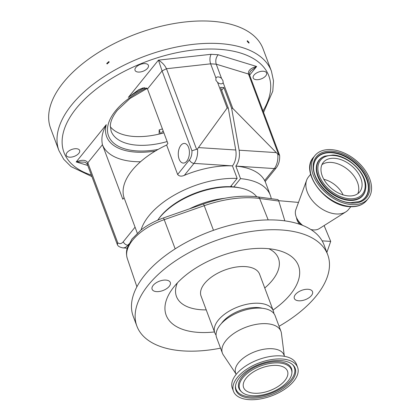 <?xml version="1.0" encoding="UTF-8"?>
<svg xmlns="http://www.w3.org/2000/svg" width="420" height="420" viewBox="0 0 420 420"><rect width="100%" height="100%" fill="white"/><g stroke="black" fill="none" stroke-linecap="round" stroke-linejoin="round"><path stroke-width="0.63" d="M141.067 229.94A68.938 35.506 -20.5 0 1 148.937 215.78A68.938 35.506 -20.5 0 1 237.153 178.427L230.465 186.695A55.015 28.334 -20.5 0 1 233.825 186.916L240.513 178.642A68.938 35.506 -20.5 0 1 270.338 195.305A68.938 35.506 -20.5 0 1 271.252 198.697M144.942 87.638A63.84 32.881 159.5 0 0 128.341 97.393L158.44 60.144C162.194 62.402 164.866 65.263 166.457 68.733L196.581 149.31L191.94 150.78L162.078 70.912L158.44 60.144L211.113 54.296C209.722 57.099 209.564 60.28 210.63 63.83L215.948 78.052L215.875 80.283L217.544 82.32A4.31 2.788 38.9 0 0 222.899 83.076A4.31 2.788 38.9 0 0 223.146 82.682L232.754 108.386L231.635 108.313L223.876 87.565L220.516 87.35L228.275 108.098L227.157 108.024L197.489 148.937A13.582 7.655 93.7 0 1 194.009 163.385L184.343 175.345A68.938 35.506 -20.5 0 1 232.465 165.884A13.582 7.655 -86.3 0 0 235.751 149.993L228.275 108.098M221.634 90.337L223.876 87.565M231.168 185.829L231.788 186.758M231.635 108.313L239.111 150.208A13.582 7.655 93.7 0 1 235.835 166.084L240.513 178.642M237.153 178.427L232.465 165.884L194.009 163.385A4.074 2.63 -141.1 0 1 189.425 159.894A9.508 5.36 -86.3 0 0 191.94 150.78M217.544 82.32L227.157 108.024M184.343 175.345C181.482 176.615 179.246 176.332 177.634 174.489L189.425 159.894M140.501 161.763A70.633 36.377 -20.5 0 1 102.427 144.727L122.813 199.253L124.058 197.715A68.938 35.506 -20.5 0 1 132.017 170.52A68.938 35.506 -20.5 0 1 166.625 145.042L177.634 174.489M230.465 186.695A55.015 28.334 159.5 0 0 160.414 216.521A55.015 28.334 159.5 0 0 158.618 218.904L157.857 219.98A56.369 29.032 159.5 0 0 157.71 220.19M256.709 196.754A56.369 29.032 159.5 0 0 242.272 188.417L240.996 188.102A55.015 28.334 159.5 0 0 233.825 186.916M242.272 188.417A56.369 29.032 159.5 0 0 159.705 217.539A56.369 29.032 159.5 0 0 157.857 219.98M128.341 97.393L138.621 89.728L143.236 87.864L147.483 88.972L167.869 143.504L166.625 145.042M186.8 161.154A9.849 5.549 -86.3 0 0 189.278 150.339A9.849 5.549 -86.3 0 0 184.48 143.419A9.849 5.549 -86.3 0 0 180.889 145.341A9.849 5.549 -86.3 0 0 178.406 156.151A9.849 5.549 -86.3 0 0 183.209 163.07A9.849 5.549 -86.3 0 0 186.8 161.154M235.82 166.1A68.938 35.506 -20.5 0 1 264.637 180.527L274.302 168.567L235.835 166.084M265.188 181.545L276.25 167.858A4.074 2.63 -141.1 0 1 274.302 168.567A13.582 7.655 -86.3 0 0 277.778 154.119L232.754 108.386M223.146 82.682L222.983 80.745L221.55 78.414A4.31 2.788 38.9 0 0 216.195 77.658A4.31 2.788 38.9 0 0 215.948 78.052M277.778 154.119L278.612 154.602L248.488 74.03C247.879 70.623 250.598 68.108 256.651 66.486L250.709 71.011C249.422 72.97 249.039 74.261 249.543 74.886L248.488 74.03L216.232 64.187L221.55 78.414M196.581 149.31L197.489 148.937M124.058 197.715L137.298 233.158M264.642 180.107C265.372 181.892 265.366 182.033 264.637 180.527M276.25 167.858C278.801 164.419 279.925 160.272 279.625 155.4L278.612 154.602M147.483 88.972L162.078 70.912L166.457 68.733L210.63 63.83L216.232 64.187C215.255 60.648 215.906 57.503 218.19 54.752L256.651 66.486L249.648 75.154M87.754 165.454L76.188 161.926L106.292 124.677C103.661 130.137 100.674 135.823 102.427 144.727L87.827 162.787L87.37 164.43C86.525 163.102 85.507 162.335 84.32 162.136L76.188 161.926C82.142 159.495 86.021 159.784 87.827 162.787L117.689 242.655L117.416 244.792L117.768 245.353C118.451 246.472 120.162 247.317 122.903 247.895A13.582 7.655 93.7 0 0 127.853 245.243A4.074 2.63 38.9 0 1 123.275 241.757L135.067 227.162M135.844 67.457A7.13 3.675 -20.5 0 1 142.863 63.74A7.13 3.675 -20.5 0 1 148.407 65.341A7.13 3.675 -20.5 0 1 147.604 68.219A7.13 3.675 -20.5 0 1 140.584 71.936A7.13 3.675 -20.5 0 1 135.046 70.334A7.13 3.675 -20.5 0 1 135.844 67.457M67.074 152.56A7.13 3.675 -20.5 0 1 74.093 148.843A7.13 3.675 -20.5 0 1 79.632 150.444A7.13 3.675 -20.5 0 1 78.829 153.321A7.13 3.675 -20.5 0 1 71.809 157.038A7.13 3.675 -20.5 0 1 66.271 155.442A7.13 3.675 -20.5 0 1 67.074 152.56M254.011 75.091A7.13 3.675 -20.5 0 1 261.03 71.368A7.13 3.675 -20.5 0 1 266.569 72.97A7.13 3.675 -20.5 0 1 265.766 75.847A7.13 3.675 -20.5 0 1 258.746 79.569A7.13 3.675 -20.5 0 1 253.208 77.968A7.13 3.675 -20.5 0 1 254.011 75.091M50.599 128.299A113.421 58.417 -20.5 0 1 63.331 82.541A113.421 58.417 -20.5 0 1 174.972 23.399A113.421 58.417 -20.5 0 1 263.078 48.857L271.435 71.211A113.421 58.417 -20.5 0 0 183.335 45.754A113.421 58.417 -20.5 0 0 71.689 104.895A113.421 58.417 -20.5 0 0 58.958 150.654L50.599 128.299M160.603 133.723L159.169 129.89L159.143 134.08M159.169 129.89A77.7 40.016 159.5 0 0 162.419 128.93M163.202 131.024A4.074 2.1 159.5 0 0 162.162 131.964A4.074 2.1 159.5 0 0 161.637 133.198L161.632 133.46M110.318 126.74A57.729 29.731 159.5 0 0 163.884 132.846M247.265 41.507L247.28 40.698L248.971 42.336L248.966 43.139L247.265 41.507M106.738 63.488L108.838 61.562L109.195 62.045L107.095 63.966L106.738 63.488M163.485 217.938L164.225 219.676A46.237 23.814 159.5 0 0 132.61 240.182A46.237 23.814 159.5 0 0 127.292 258.484C125.648 252.819 126.971 248.971 127.355 247.748L132.011 238.975L141.12 229.898C147.562 224.91 155.017 220.92 163.485 217.938L203.501 203.957C223.151 197.222 241.306 194.875 257.954 196.912L277.961 199.6L278.796 201.049L284.849 220.868M311.052 229.651A11.209 7.24 38.9 0 0 311.315 229.619M296.531 217.675A11.209 7.24 38.9 0 0 299.681 224.28M279.069 326.282A101.876 52.468 159.5 0 0 316.302 295.869A101.876 52.468 159.5 0 0 327.737 254.767L324.067 244.954A101.876 52.468 159.5 0 0 322.124 240.844L330.703 241.395L324.098 225.587M278.738 200.686L298.489 202.419M322.124 240.844A101.876 52.468 159.5 0 0 240.776 222.841A101.876 52.468 159.5 0 0 144.653 275.205A101.876 52.468 159.5 0 0 133.219 316.307L136.889 326.125A101.876 52.468 159.5 0 0 220.542 348.164M301.445 224.91A11.529 7.445 -141.1 0 1 298.242 220.899L297.166 218.946A15.404 9.949 -141.1 0 1 295.801 209.769L306.637 180.191A25.809 16.669 -141.1 0 1 308.385 177.061L310.637 174.253M330.703 241.395L326.865 252.436M327.737 254.767A101.876 52.468 159.5 0 0 248.603 231.903A101.876 52.468 159.5 0 0 148.323 285.022A101.876 52.468 159.5 0 0 136.889 326.125M350.81 206.714L348.532 209.507A25.809 16.669 -141.1 0 1 345.844 211.874L319.2 228.674A15.404 9.949 -141.1 0 1 313.467 229.924A15.404 9.949 -141.1 0 1 310.837 229.509M302.731 225.409A15.404 9.949 -141.1 0 1 297.166 218.946M273.005 310.065A70.633 36.377 159.5 0 0 290.546 294.205A70.633 36.377 159.5 0 0 277.546 250.199A70.633 36.377 159.5 0 0 174.079 286.687A70.633 36.377 159.5 0 0 171.775 289.742A70.633 36.377 159.5 0 0 214.478 331.947M169.202 286.372A9.702 4.998 159.5 0 0 170.294 282.455A9.702 4.998 159.5 0 0 162.755 280.276A9.702 4.998 159.5 0 0 153.206 285.338A9.702 4.998 159.5 0 0 152.114 289.254A9.702 4.998 159.5 0 0 159.653 291.433A9.702 4.998 159.5 0 0 169.202 286.372M311.425 295.554A9.702 4.998 159.5 0 0 312.512 291.637A9.702 4.998 159.5 0 0 304.973 289.459A9.702 4.998 159.5 0 0 295.423 294.52A9.702 4.998 159.5 0 0 294.336 298.436A9.702 4.998 159.5 0 0 301.87 300.615A9.702 4.998 159.5 0 0 311.425 295.554M345.844 211.874A25.809 16.669 -141.1 0 1 336.242 213.964A25.809 16.669 -141.1 0 1 313.173 201.569A25.809 16.669 -141.1 0 1 306.637 180.191M273.835 313.457A31.243 16.091 159.5 0 0 273.31 310.879A31.243 16.091 159.5 0 0 249.039 303.865A31.243 16.091 159.5 0 0 218.29 320.156A31.243 16.091 159.5 0 0 214.783 332.761A31.243 16.091 159.5 0 0 216.074 335.05M262.274 308.259A27.169 13.991 159.5 0 0 222.353 322.261A27.169 13.991 159.5 0 0 221.393 323.547M284.293 355.772L281.411 333.197A31.243 16.091 159.5 0 0 280.943 331.306L275.126 315.745A31.243 16.091 159.5 0 0 250.861 308.737A31.243 16.091 159.5 0 0 220.106 325.028A31.243 16.091 159.5 0 0 216.599 337.628L222.416 353.189A31.243 16.091 159.5 0 0 223.309 354.921L235.946 373.853M280.943 331.306A31.243 16.091 159.5 0 0 256.678 324.298A31.243 16.091 159.5 0 0 225.923 340.589A31.243 16.091 159.5 0 0 222.416 353.189M284.503 356.333L284.009 355.021A25.809 13.293 159.5 0 0 263.965 349.23A25.809 13.293 159.5 0 0 238.56 362.686A25.809 13.293 159.5 0 0 235.662 373.102L236.156 374.414M297.607 367.343L296.447 364.235A34.23 17.63 159.5 0 0 269.855 356.548A34.23 17.63 159.5 0 0 236.166 374.399A34.23 17.63 159.5 0 0 232.323 388.211L233.483 391.319A34.23 17.63 159.5 0 0 260.075 399A34.23 17.63 159.5 0 0 293.764 381.15A34.23 17.63 159.5 0 0 297.607 367.343A34.23 17.63 159.5 0 0 271.021 359.656A34.23 17.63 159.5 0 0 237.326 377.506A34.23 17.63 159.5 0 0 233.483 391.319M291.601 381.014A31.6 16.275 159.5 0 0 292.798 364.817A31.6 16.275 159.5 0 0 266.831 361.94A31.6 16.275 159.5 0 0 239.495 377.648A31.6 16.275 159.5 0 0 235.457 386.253A31.6 16.275 159.5 0 0 256.804 397.976A31.6 16.275 159.5 0 0 291.601 381.014M288.32 380.798A27.62 14.228 159.5 0 0 291.842 373.275A27.62 14.228 159.5 0 0 273.184 363.032A27.62 14.228 159.5 0 0 242.776 377.858A27.62 14.228 159.5 0 0 241.726 392.018A27.62 14.228 159.5 0 0 264.422 394.527A27.62 14.228 159.5 0 0 288.32 380.798M284.865 380.578A23.431 12.07 159.5 0 0 287.495 371.123A23.431 12.07 159.5 0 0 269.294 365.862A23.431 12.07 159.5 0 0 246.23 378.084A23.431 12.07 159.5 0 0 243.6 387.534A23.431 12.07 159.5 0 0 261.797 392.794A23.431 12.07 159.5 0 0 284.865 380.578M368.151 198.629L366.66 200.477A34.23 22.113 -141.1 0 1 350.312 206.441A34.23 22.113 -141.1 0 1 317.447 187.204A34.23 22.113 -141.1 0 1 313.409 157.442L314.906 155.6A34.23 22.113 -141.1 0 1 331.254 149.63A34.23 22.113 -141.1 0 1 364.119 168.866A34.23 22.113 -141.1 0 1 368.151 198.629A34.23 22.113 -141.1 0 1 351.803 204.598A34.23 22.113 -141.1 0 1 318.938 185.357A34.23 22.113 -141.1 0 1 314.906 155.6M331.821 151.158A32.33 20.879 -141.1 0 1 368.177 178.831A32.33 20.879 -141.1 0 1 351.23 203.07A32.33 20.879 -141.1 0 1 314.879 175.392A32.33 20.879 -141.1 0 1 331.821 151.158M313.861 164.651L313.845 164.74A31.196 20.15 -141.1 0 1 313.861 164.651A31.196 20.15 -141.1 0 1 331.611 152.749A31.196 20.15 -141.1 0 1 364.355 174.505A31.196 20.15 -141.1 0 1 359.52 201.547A31.196 20.15 -141.1 0 1 359.436 201.584M365.531 189.231A28.166 18.191 -141.1 0 1 365.5 189.415A28.166 18.191 -141.1 0 1 365.463 189.667A28.166 18.191 -141.1 0 1 349.43 200.408A28.166 18.191 -141.1 0 1 319.867 180.763A28.166 18.191 -141.1 0 1 324.235 156.345A28.166 18.191 -141.1 0 1 324.466 156.256A28.166 18.191 -141.1 0 1 324.639 156.188M334.493 158.298A23.431 15.136 -141.1 0 1 356.99 171.47A23.431 15.136 -141.1 0 1 359.751 191.84A23.431 15.136 -141.1 0 1 348.563 195.925A23.431 15.136 -141.1 0 1 326.067 182.758A23.431 15.136 -141.1 0 1 323.306 162.383A23.431 15.136 -141.1 0 1 334.493 158.298M235.751 149.993L198.728 147.604M276.134 152.602L239.111 150.208M117.689 242.655A9.508 5.36 -86.3 0 0 123.275 241.757M128.872 243.989L127.853 245.243L128.273 245.27M87.37 164.43L117.416 244.792M106.292 124.677A63.84 32.881 159.5 0 0 155.342 151.037M158.062 149.452A61.803 31.831 -20.5 0 1 115.469 110.917A61.803 31.831 -20.5 0 1 146.648 88.006M211.113 54.296L218.19 54.752M263.009 110.901A109.347 56.317 159.5 0 0 212.447 49.03A109.347 56.317 159.5 0 0 76.272 108.386A109.347 56.317 159.5 0 0 91.355 175.082M147.157 88.421L129.995 98.485L117.411 110.203C112.87 115.978 110.513 121.18 110.334 125.816L111.121 131.15A57.729 29.731 159.5 0 0 167.144 141.566M224.406 198.329A56.369 29.032 159.5 0 0 189.588 208.819M203.501 203.957L204.241 205.695L164.225 219.676L175.177 248.861M257.954 196.912A4.074 2.515 97.7 0 1 259.618 198.471A80.199 41.307 159.5 0 0 204.241 205.695L213.481 230.312M278.796 201.049L259.618 198.471L268.18 219.907M264.752 287.999A54.432 28.035 159.5 0 0 272.323 280.334A54.432 28.035 159.5 0 0 268.821 248.719M259.507 273.819L259.597 274.207A31.243 16.091 159.5 0 0 235.326 267.194A31.243 16.091 159.5 0 0 204.577 283.484A31.243 16.091 159.5 0 0 201.07 296.09L214.783 332.761M235.526 385.728A31.117 16.028 159.5 0 0 257.019 396.711A31.117 16.028 159.5 0 0 290.85 380.048A31.117 16.028 159.5 0 0 292.399 364.466M291.842 373.275L291.953 372.236A28.108 14.474 159.5 0 0 272.969 361.809A28.108 14.474 159.5 0 0 242.025 376.897A28.108 14.474 159.5 0 0 240.959 391.298L241.726 392.018M177.387 282.907A54.432 28.035 159.5 0 0 206.225 309.881M313.871 164.561A31.39 20.276 -141.1 0 1 313.882 164.509A31.39 20.276 -141.1 0 1 331.784 152.308A31.39 20.276 -141.1 0 1 364.807 174.332A31.39 20.276 -141.1 0 1 359.651 201.5A31.39 20.276 -141.1 0 1 359.604 201.516M365.5 189.415L365.558 189.053A27.967 18.065 -141.1 0 1 349.603 199.967A27.967 18.065 -141.1 0 1 320.166 180.316A27.967 18.065 -141.1 0 1 324.812 156.125L324.466 156.256M349.624 198.76A26.964 17.419 -141.1 0 1 319.3 175.675A26.964 17.419 -141.1 0 1 333.433 155.463A26.964 17.419 -141.1 0 1 363.757 178.547A26.964 17.419 -141.1 0 1 349.624 198.76M321.919 164.666A23.431 15.136 -141.1 0 1 331.17 162.414A23.431 15.136 -141.1 0 1 352.422 174.027A23.431 15.136 -141.1 0 1 357.808 193.672M323.81 179.309A20.638 13.33 -141.1 0 1 343.103 194.896M249.543 74.886L279.589 155.248M127.223 248.173L122.903 247.895M91.922 176.6L71.027 166.598L63.746 159.301L58.958 150.654M263.576 112.418L272.79 91.166L273.494 80.876L271.435 71.211M270.338 195.305L265.193 181.54M324.125 225.572L328.986 237.253M127.292 258.484L136.899 286.792M259.597 274.207L273.31 310.879M200.881 295.738L201.07 296.09M366.949 200.104C363.127 204.897 357.446 207.081 349.902 206.672C325.437 206.315 299.371 171.512 313.714 157.085M359.651 201.5L350.8 202.681C332.519 202.372 310.469 179.309 313.882 164.509M365.558 189.053C368.445 175.224 349.298 155.458 332.981 155.022L324.812 156.125"/></g></svg>
